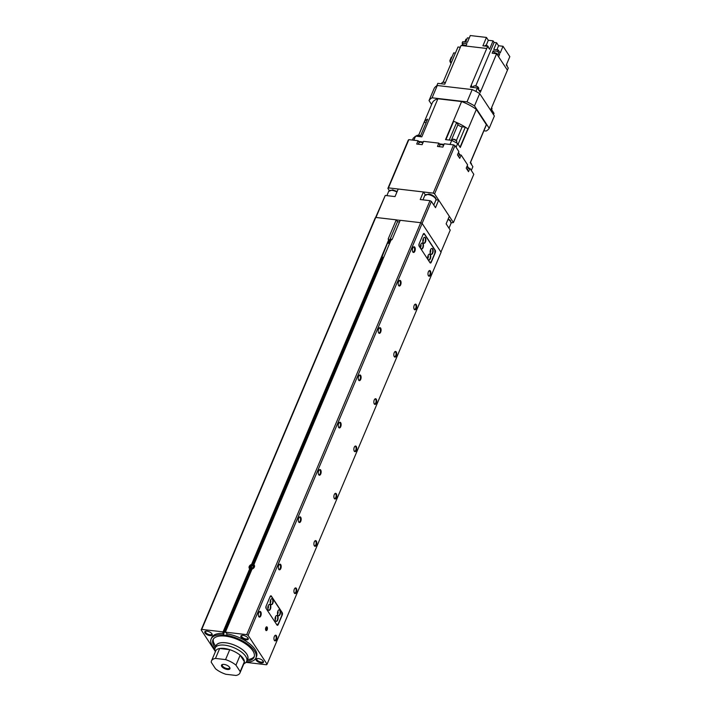 <?xml version="1.0" encoding="UTF-8"?>
<svg xmlns="http://www.w3.org/2000/svg" width="711" height="711" viewBox="0 0 711 711"><rect width="100%" height="100%" fill="white"/><g stroke="black" fill="none" stroke-linecap="round" stroke-linejoin="round"><path stroke-width="1.07" d="M265.807 627.671A1.902 0.942 -83.3 0 1 266.723 626.835A1.902 0.942 -83.3 0 1 267.416 627.875A1.902 0.942 -83.3 0 1 267.194 629.768A1.902 0.942 -83.3 0 1 266.278 630.604A1.902 0.942 -83.3 0 1 265.585 629.564A1.902 0.942 -83.3 0 1 265.807 627.671L266.163 627.351L266.643 628.08L266.483 629.395L265.585 629.573M266.465 626.871A1.902 0.942 -83.3 0 1 266.696 629.715A1.902 0.942 -83.3 0 1 266.038 630.515M246.815 660.981A22.317 9.856 -157.1 0 0 254.076 657.177A22.317 9.856 -157.1 0 0 246.637 644.61A22.317 9.856 -157.1 0 0 225.396 636.132A22.317 9.856 -157.1 0 0 212.953 639.811A22.317 9.856 -157.1 0 0 215.291 647.668M254.307 656.44A22.317 9.856 22.9 0 1 247.41 659.559M428.235 275.415A2.4 1.182 96.7 0 0 428.742 275.735A2.4 1.182 96.7 0 0 429.888 274.677A2.4 1.182 96.7 0 0 430.173 272.295A2.4 1.182 96.7 0 0 429.293 270.971A2.4 1.182 96.7 0 0 428.733 271.167M430.457 274.988A2.862 1.413 96.7 0 0 430.617 271.433A2.862 1.413 96.7 0 0 428.893 270.971A2.862 1.413 96.7 0 0 428.377 271.815A2.862 1.413 96.7 0 0 428.351 275.646A2.862 1.413 96.7 0 0 430.457 274.988M414.051 308.992A2.4 1.182 96.7 0 0 414.557 309.312A2.4 1.182 96.7 0 0 415.704 308.263A2.4 1.182 96.7 0 0 415.988 305.872A2.4 1.182 96.7 0 0 415.108 304.548A2.4 1.182 96.7 0 0 414.549 304.743M416.273 308.565A2.862 1.413 96.7 0 0 416.433 305.01A2.862 1.413 96.7 0 0 414.709 304.548A2.862 1.413 96.7 0 0 414.193 305.392A2.862 1.413 96.7 0 0 414.166 309.223A2.862 1.413 96.7 0 0 416.273 308.565M412.629 251.641A2.4 1.182 96.7 0 0 413.127 251.961A2.4 1.182 96.7 0 0 414.282 250.912A2.4 1.182 96.7 0 0 414.566 248.521A2.4 1.182 96.7 0 0 413.686 247.197A2.4 1.182 96.7 0 0 413.127 247.392M414.851 251.214A2.862 1.413 96.7 0 0 415.011 247.659A2.862 1.413 96.7 0 0 413.287 247.197A2.862 1.413 96.7 0 0 412.771 248.041A2.862 1.413 96.7 0 0 412.736 251.872A2.862 1.413 96.7 0 0 414.851 251.214M398.444 285.218A2.4 1.182 96.7 0 0 398.942 285.538A2.4 1.182 96.7 0 0 400.097 284.489A2.4 1.182 96.7 0 0 400.382 282.098A2.4 1.182 96.7 0 0 399.502 280.783A2.4 1.182 96.7 0 0 398.942 280.978M400.666 284.791A2.862 1.413 96.7 0 0 400.826 281.236A2.862 1.413 96.7 0 0 399.102 280.774A2.862 1.413 96.7 0 0 398.587 281.618A2.862 1.413 96.7 0 0 398.551 285.449A2.862 1.413 96.7 0 0 400.666 284.791M378.465 332.517A2.4 1.182 96.7 0 0 378.963 332.837A2.4 1.182 96.7 0 0 380.118 331.788A2.4 1.182 96.7 0 0 380.403 329.397A2.4 1.182 96.7 0 0 379.523 328.073A2.4 1.182 96.7 0 0 378.963 328.269M380.687 332.09A2.862 1.413 96.7 0 0 380.847 328.535A2.862 1.413 96.7 0 0 379.123 328.073A2.862 1.413 96.7 0 0 378.608 328.917A2.862 1.413 96.7 0 0 378.572 332.748A2.862 1.413 96.7 0 0 380.687 332.09M394.072 356.291A2.4 1.182 96.7 0 0 394.578 356.611A2.4 1.182 96.7 0 0 395.725 355.553A2.4 1.182 96.7 0 0 396.009 353.171A2.4 1.182 96.7 0 0 395.129 351.847A2.4 1.182 96.7 0 0 394.569 352.043M396.294 355.864A2.862 1.413 96.7 0 0 396.454 352.309A2.862 1.413 96.7 0 0 394.729 351.847A2.862 1.413 96.7 0 0 394.214 352.692A2.862 1.413 96.7 0 0 394.187 356.522A2.862 1.413 96.7 0 0 396.294 355.864M358.486 379.816A2.4 1.182 96.7 0 0 358.984 380.136A2.4 1.182 96.7 0 0 360.139 379.079A2.4 1.182 96.7 0 0 360.424 376.688A2.4 1.182 96.7 0 0 359.544 375.372A2.4 1.182 96.7 0 0 358.984 375.568M360.708 379.381A2.862 1.413 96.7 0 0 360.868 375.835A2.862 1.413 96.7 0 0 359.144 375.364A2.862 1.413 96.7 0 0 358.628 376.217A2.862 1.413 96.7 0 0 358.593 380.047A2.862 1.413 96.7 0 0 360.708 379.381M374.093 403.581A2.4 1.182 96.7 0 0 374.599 403.901A2.4 1.182 96.7 0 0 375.746 402.853A2.4 1.182 96.7 0 0 376.039 400.462A2.4 1.182 96.7 0 0 375.15 399.147A2.4 1.182 96.7 0 0 374.59 399.342M376.315 403.155A2.862 1.413 96.7 0 0 376.475 399.6A2.862 1.413 96.7 0 0 374.75 399.138A2.862 1.413 96.7 0 0 374.235 399.991A2.862 1.413 96.7 0 0 374.208 403.821A2.862 1.413 96.7 0 0 376.315 403.155M338.507 427.107A2.4 1.182 96.7 0 0 339.005 427.427A2.4 1.182 96.7 0 0 340.16 426.378A2.4 1.182 96.7 0 0 340.445 423.987A2.4 1.182 96.7 0 0 339.565 422.672A2.4 1.182 96.7 0 0 339.005 422.867M340.729 426.68A2.862 1.413 96.7 0 0 340.889 423.125A2.862 1.413 96.7 0 0 339.165 422.663A2.862 1.413 96.7 0 0 338.649 423.507A2.862 1.413 96.7 0 0 338.614 427.338A2.862 1.413 96.7 0 0 340.729 426.68M354.114 450.881A2.4 1.182 96.7 0 0 354.62 451.201A2.4 1.182 96.7 0 0 355.767 450.152A2.4 1.182 96.7 0 0 356.06 447.761A2.4 1.182 96.7 0 0 355.171 446.437A2.4 1.182 96.7 0 0 354.611 446.632M356.335 450.454A2.862 1.413 96.7 0 0 356.495 446.899A2.862 1.413 96.7 0 0 354.771 446.437A2.862 1.413 96.7 0 0 354.256 447.281A2.862 1.413 96.7 0 0 354.229 451.112A2.862 1.413 96.7 0 0 356.335 450.454M318.528 474.406A2.4 1.182 96.7 0 0 319.035 474.726A2.4 1.182 96.7 0 0 320.181 473.668A2.4 1.182 96.7 0 0 320.465 471.286A2.4 1.182 96.7 0 0 319.586 469.962A2.4 1.182 96.7 0 0 319.026 470.158M320.75 473.979A2.862 1.413 96.7 0 0 320.91 470.424A2.862 1.413 96.7 0 0 319.186 469.962A2.862 1.413 96.7 0 0 318.67 470.806A2.862 1.413 96.7 0 0 318.635 474.637A2.862 1.413 96.7 0 0 320.75 473.979M334.134 498.18A2.4 1.182 96.7 0 0 334.641 498.5A2.4 1.182 96.7 0 0 335.788 497.442A2.4 1.182 96.7 0 0 336.081 495.052A2.4 1.182 96.7 0 0 335.201 493.736A2.4 1.182 96.7 0 0 334.632 493.932M336.365 497.744A2.862 1.413 96.7 0 0 336.516 494.198A2.862 1.413 96.7 0 0 334.792 493.736A2.862 1.413 96.7 0 0 334.277 494.58A2.862 1.413 96.7 0 0 334.25 498.411A2.862 1.413 96.7 0 0 336.365 497.744M298.549 521.705A2.4 1.182 96.7 0 0 299.055 522.025A2.4 1.182 96.7 0 0 300.202 520.967A2.4 1.182 96.7 0 0 300.486 518.577A2.4 1.182 96.7 0 0 299.607 517.261A2.4 1.182 96.7 0 0 299.047 517.457M300.771 521.27A2.862 1.413 96.7 0 0 300.931 517.724A2.862 1.413 96.7 0 0 299.207 517.253A2.862 1.413 96.7 0 0 298.691 518.106A2.862 1.413 96.7 0 0 298.664 521.936A2.862 1.413 96.7 0 0 300.771 521.27M314.164 545.47A2.4 1.182 96.7 0 0 314.662 545.79A2.4 1.182 96.7 0 0 315.808 544.742A2.4 1.182 96.7 0 0 316.102 542.351A2.4 1.182 96.7 0 0 315.222 541.035A2.4 1.182 96.7 0 0 314.653 541.231M316.386 545.044A2.862 1.413 96.7 0 0 316.537 541.489A2.862 1.413 96.7 0 0 314.813 541.027A2.862 1.413 96.7 0 0 314.298 541.871A2.862 1.413 96.7 0 0 314.271 545.701A2.862 1.413 96.7 0 0 316.386 545.044M278.57 568.996A2.4 1.182 96.7 0 0 279.076 569.315A2.4 1.182 96.7 0 0 280.223 568.267A2.4 1.182 96.7 0 0 280.507 565.876A2.4 1.182 96.7 0 0 279.627 564.561A2.4 1.182 96.7 0 0 279.067 564.756M280.792 568.569A2.862 1.413 96.7 0 0 280.952 565.014A2.862 1.413 96.7 0 0 279.227 564.552A2.862 1.413 96.7 0 0 278.712 565.396A2.862 1.413 96.7 0 0 278.685 569.227A2.862 1.413 96.7 0 0 280.792 568.569M294.185 592.77A2.4 1.182 96.7 0 0 294.683 593.09A2.4 1.182 96.7 0 0 295.829 592.041A2.4 1.182 96.7 0 0 296.123 589.65A2.4 1.182 96.7 0 0 295.243 588.326A2.4 1.182 96.7 0 0 294.674 588.521M296.407 592.343A2.862 1.413 96.7 0 0 296.558 588.788A2.862 1.413 96.7 0 0 294.834 588.326A2.862 1.413 96.7 0 0 294.318 589.17A2.862 1.413 96.7 0 0 294.292 593.001A2.862 1.413 96.7 0 0 296.407 592.343M258.591 616.295A2.4 1.182 96.7 0 0 259.097 616.615A2.4 1.182 96.7 0 0 260.244 615.557A2.4 1.182 96.7 0 0 260.528 613.175A2.4 1.182 96.7 0 0 259.648 611.851A2.4 1.182 96.7 0 0 259.088 612.047M260.813 615.868A2.862 1.413 96.7 0 0 260.973 612.313A2.862 1.413 96.7 0 0 259.248 611.851A2.862 1.413 96.7 0 0 258.733 612.695A2.862 1.413 96.7 0 0 258.706 616.526A2.862 1.413 96.7 0 0 260.813 615.868M274.206 640.069A2.4 1.182 96.7 0 0 274.704 640.389A2.4 1.182 96.7 0 0 275.85 639.331A2.4 1.182 96.7 0 0 276.144 636.94A2.4 1.182 96.7 0 0 275.264 635.625A2.4 1.182 96.7 0 0 274.695 635.821M276.428 639.633A2.862 1.413 96.7 0 0 276.588 636.087A2.862 1.413 96.7 0 0 274.864 635.616A2.862 1.413 96.7 0 0 274.339 636.469A2.862 1.413 96.7 0 0 274.313 640.3A2.862 1.413 96.7 0 0 276.428 639.633M432.732 253.107A3.031 1.502 96.7 0 0 433.097 250.085A3.031 1.502 96.7 0 0 431.977 248.415A3.031 1.502 96.7 0 0 430.528 249.748A3.031 1.502 96.7 0 0 430.164 252.769A3.031 1.502 96.7 0 0 431.275 254.44A3.031 1.502 96.7 0 0 432.732 253.107M431.079 254.387A3.031 1.502 96.7 0 0 432.332 253.063A3.031 1.502 96.7 0 0 431.781 248.415M430.146 252.681A1.573 0.773 96.7 0 0 430.546 252.103A1.573 0.773 96.7 0 0 430.475 249.872M270.411 609.034A3.031 1.502 96.7 0 0 270.775 606.003A3.031 1.502 96.7 0 0 269.656 604.341A3.031 1.502 96.7 0 0 268.207 605.674A3.031 1.502 96.7 0 0 267.843 608.696A3.031 1.502 96.7 0 0 268.954 610.367A3.031 1.502 96.7 0 0 270.411 609.034M268.758 610.314A3.031 1.502 96.7 0 0 270.02 608.98A3.031 1.502 96.7 0 0 269.46 604.341M267.825 608.598A1.573 0.773 96.7 0 0 268.225 608.029A1.573 0.773 96.7 0 0 268.154 605.79M272.811 603.355A3.031 1.502 96.7 0 0 273.175 600.333A3.031 1.502 96.7 0 0 272.055 598.662A3.031 1.502 96.7 0 0 270.607 599.995A3.031 1.502 96.7 0 0 270.242 603.017A3.031 1.502 96.7 0 0 271.353 604.688A3.031 1.502 96.7 0 0 272.811 603.355M271.158 604.634A3.031 1.502 96.7 0 0 272.411 603.31A3.031 1.502 96.7 0 0 271.86 598.662M270.224 602.928A1.573 0.773 96.7 0 0 270.624 602.35A1.573 0.773 96.7 0 0 270.553 600.12M277.699 620.125A3.031 1.502 96.7 0 0 278.063 617.104A3.031 1.502 96.7 0 0 276.943 615.433A3.031 1.502 96.7 0 0 275.486 616.766A3.031 1.502 96.7 0 0 275.13 619.788A3.031 1.502 96.7 0 0 276.241 621.458A3.031 1.502 96.7 0 0 277.699 620.125M276.046 621.405A3.031 1.502 96.7 0 0 277.299 620.081A3.031 1.502 96.7 0 0 276.748 615.433M275.113 619.699A1.573 0.773 96.7 0 0 275.512 619.121A1.573 0.773 96.7 0 0 275.441 616.89M280.09 614.446A3.031 1.502 96.7 0 0 280.454 611.424A3.031 1.502 96.7 0 0 279.343 609.754A3.031 1.502 96.7 0 0 277.885 611.087A3.031 1.502 96.7 0 0 277.521 614.108A3.031 1.502 96.7 0 0 278.641 615.779A3.031 1.502 96.7 0 0 280.09 614.446M278.445 615.735A3.031 1.502 96.7 0 0 279.699 614.402A3.031 1.502 96.7 0 0 279.139 609.762M277.512 614.02A1.573 0.773 96.7 0 0 277.903 613.451A1.573 0.773 96.7 0 0 277.841 611.211M430.333 258.786A3.031 1.502 96.7 0 0 430.697 255.756A3.031 1.502 96.7 0 0 429.577 254.094A3.031 1.502 96.7 0 0 428.129 255.418A3.031 1.502 96.7 0 0 427.764 258.449A3.031 1.502 96.7 0 0 428.875 260.11A3.031 1.502 96.7 0 0 430.333 258.786M428.68 260.066A3.031 1.502 96.7 0 0 429.942 258.733A3.031 1.502 96.7 0 0 429.382 254.094M427.746 258.351A1.573 0.773 96.7 0 0 428.146 257.782A1.573 0.773 96.7 0 0 428.075 255.542M423.045 247.686A3.031 1.502 96.7 0 0 423.409 244.664A3.031 1.502 96.7 0 0 422.298 242.993A3.031 1.502 96.7 0 0 420.841 244.326A3.031 1.502 96.7 0 0 420.477 247.348A3.031 1.502 96.7 0 0 421.596 249.019A3.031 1.502 96.7 0 0 423.045 247.686M421.401 248.974A3.031 1.502 96.7 0 0 422.654 247.641A3.031 1.502 96.7 0 0 422.094 243.002M420.468 247.259A1.573 0.773 96.7 0 0 420.859 246.69A1.573 0.773 96.7 0 0 420.796 244.451M425.445 242.016A3.031 1.502 96.7 0 0 425.809 238.994A3.031 1.502 96.7 0 0 424.698 237.323A3.031 1.502 96.7 0 0 423.241 238.656A3.031 1.502 96.7 0 0 422.876 241.678A3.031 1.502 96.7 0 0 423.987 243.349A3.031 1.502 96.7 0 0 425.445 242.016M423.8 243.295A3.031 1.502 96.7 0 0 425.054 241.962A3.031 1.502 96.7 0 0 424.494 237.323M422.858 241.58A1.573 0.773 96.7 0 0 423.258 241.011A1.573 0.773 96.7 0 0 423.187 238.772M254.449 565.458A2.968 2.222 -33.3 0 0 254.414 565.423A2.968 2.222 -33.3 0 0 253.249 564.925A2.968 2.222 -33.3 0 0 251.801 565.121A2.968 2.222 -33.3 0 0 249.561 568.676M252.84 565.085A2.4 1.795 -33.3 0 0 249.934 566.827A2.4 1.795 -33.3 0 0 251.17 569.049A2.4 1.795 -33.3 0 0 254.076 567.307A2.4 1.795 -33.3 0 0 252.84 565.085M215.166 651.223L201.169 629.91L201.737 629.395L223.067 631.883L223.334 632.497L250.014 569.342A2.968 2.222 -33.3 0 0 251.179 569.84A2.968 2.222 -33.3 0 0 251.712 569.849M205.977 631.164A3.386 1.493 -157.1 0 0 205.577 631.572A3.386 1.493 -157.1 0 0 206.705 633.474A3.386 1.493 -157.1 0 0 209.923 634.763A3.386 1.493 -157.1 0 0 211.816 634.203A3.386 1.493 -157.1 0 0 211.816 633.634M209.932 635.616A4.008 1.769 -157.1 0 0 212.029 633.954A4.008 1.769 -157.1 0 0 207.025 631.181A4.008 1.769 -157.1 0 0 205.603 631.235A4.008 1.769 -157.1 0 0 205.452 633.528A4.008 1.769 -157.1 0 0 209.932 635.616M242.06 635.376A3.386 1.493 -157.1 0 0 241.651 635.776A3.386 1.493 -157.1 0 0 242.78 637.687A3.386 1.493 -157.1 0 0 246.006 638.976A3.386 1.493 -157.1 0 0 247.89 638.416A3.386 1.493 -157.1 0 0 247.899 637.847M246.015 639.829A4.008 1.769 -157.1 0 0 248.103 638.167A4.008 1.769 -157.1 0 0 243.1 635.394A4.008 1.769 -157.1 0 0 241.687 635.447A4.008 1.769 -157.1 0 0 241.536 637.74A4.008 1.769 -157.1 0 0 246.015 639.829M257.249 658.519A3.386 1.493 -157.1 0 0 256.849 658.919A3.386 1.493 -157.1 0 0 257.977 660.821A3.386 1.493 -157.1 0 0 261.195 662.11A3.386 1.493 -157.1 0 0 263.088 661.55A3.386 1.493 -157.1 0 0 263.088 660.99M261.204 662.963A4.008 1.769 -157.1 0 0 263.301 661.301A4.008 1.769 -157.1 0 0 258.297 658.528A4.008 1.769 -157.1 0 0 256.875 658.59A4.008 1.769 -157.1 0 0 256.724 660.875A4.008 1.769 -157.1 0 0 261.204 662.963M435.967 199.791L438.696 200.111L449.316 216.277L446.117 223.849L450.232 230.106L440.944 252.085M425.294 194.814L423.418 191.961L420.228 199.533L429.986 200.671L431.39 201.417L435.505 207.683L438.696 200.111M375.532 217.646L385.264 195.445L395.023 196.591L398.213 189.019L423.418 191.961M385.264 195.445L375.959 217.468M429.986 200.671L420.69 222.685M431.39 201.417L422.094 223.423L420.725 222.694L400.222 220.303L392.25 239.163A1.146 0.853 146.7 0 1 391.041 239.998L253.88 564.694A2.968 2.222 146.7 0 1 254.28 565.121A2.968 2.222 146.7 0 1 252.032 569.076L225.387 632.15L227.102 633.865L226.507 635.279A24.325 10.745 -157.1 0 1 255.916 657.959A24.325 10.745 -157.1 0 1 246.13 662.181M389.477 241.145A1.146 0.853 146.7 0 1 389.521 240.576L397.493 221.708L396.267 219.841L375.755 217.442L375.186 217.966L201.169 629.91M397.493 221.708L399.52 221.948M400.186 220.366L396.32 219.921M253.134 567.458L251.916 568.258M251.063 566.24L250.485 567.6L251.427 568.427L252.956 567.893L253.534 566.525L252.583 565.698L251.063 566.24L252.103 567.822M253.374 566.898L252.583 565.698M250.014 569.342L249.694 568.853M251.276 570.871A2.968 2.222 146.7 0 1 250.574 570.302L250.539 570.24M223.201 635.11L250.423 570.062L222.987 635.003L226.507 635.279M265.701 627.973L266.643 628.08M265.55 629.288L266.483 629.395M269.984 596.902L271.344 596.378L281.787 612.295L281.823 615.45L278.188 624.062L276.721 624.622M266.101 608.456L266.083 606.154M270.287 596.253L271.344 596.378M270.136 596.556A1.715 0.844 -83.3 0 1 270.953 595.8A1.715 0.844 -83.3 0 1 271.353 596.094L282.223 612.633A1.715 0.844 -83.3 0 1 282.249 615.006L278.214 624.56A1.715 0.844 -83.3 0 1 277.388 625.316A1.715 0.844 -83.3 0 1 276.988 625.031L266.118 608.483A1.715 0.844 -83.3 0 1 266.101 606.11L270.136 596.556M423.027 234.612L424.378 234.097L434.83 250.005L434.856 253.16L431.221 261.772L429.755 262.332M419.143 246.166L419.117 243.864M423.321 233.972L424.378 234.097M423.169 234.266A1.715 0.844 -83.3 0 1 423.996 233.519A1.715 0.844 -83.3 0 1 424.396 233.803L435.256 250.343A1.715 0.844 -83.3 0 1 435.283 252.716L431.248 262.27A1.715 0.844 -83.3 0 1 430.422 263.026A1.715 0.844 -83.3 0 1 430.022 262.741L419.161 246.193A1.715 0.844 -83.3 0 1 419.135 243.82L423.169 234.266M388.65 239.776L388.721 239.731A1.146 0.853 146.7 0 1 388.295 238.7L396.267 219.841M389.548 241.313L388.997 240.398M387.788 243.18L388.677 239.82M222.987 635.003L223.494 633.439L222.952 632.586L250.032 569.378M215.886 646.246A22.317 9.856 22.9 0 1 213.318 639.127M201.737 629.395L375.755 217.442M245.979 662.359L266.492 664.758L267.06 664.234L248.121 635.394L246.717 634.639L225.387 632.15M246.717 634.639L420.725 222.694M248.121 635.394L422.13 223.441L441.078 252.289L267.06 664.234M222.899 634.861A24.325 10.745 -157.1 0 0 211.114 639.029A24.325 10.745 -157.1 0 0 214.9 648.992M223.494 633.439A24.325 10.745 -157.1 0 0 211.709 637.607L211.114 639.029M223.067 631.883L249.712 568.8A2.968 2.222 146.7 0 1 249.312 568.382A2.968 2.222 146.7 0 1 251.561 564.427L388.721 239.731M255.916 657.959L256.52 656.537A24.325 10.745 -157.1 0 0 227.102 633.865M251.498 564.454L251.801 565.121L381.789 257.373M254.414 565.423L253.88 564.694M419.188 142.378L418.104 140.725L416.699 144.031L422.138 144.671L423.534 141.356L438.856 143.142L439.949 144.804M438.856 143.142L437.461 146.457L442.9 147.088L444.295 143.782L453.565 144.866L433.186 193.108L388.455 187.882L387.886 188.397L389.29 190.539M453.565 144.866L454.969 145.613L458.871 151.559L457.466 154.865L459.759 158.349L461.155 155.042L459.466 154.847M461.155 155.042L467.607 164.863L466.212 168.178L468.505 171.662L469.9 168.356L468.211 168.16M451.174 222.863L453.422 222.543L434.59 193.854L433.186 193.108M418.104 140.725L408.834 139.64L408.265 140.156L387.886 188.397M453.422 222.543L473.802 174.293L469.9 168.356M408.834 139.64L388.455 187.882M454.969 145.613L434.59 193.854M431.613 104.517L429.026 100.571A33.195 14.655 22.9 0 1 432.084 97.807L467.003 101.886A33.195 14.655 22.9 0 1 474.495 105.886L489.204 128.273A33.195 14.655 22.9 0 1 486.146 131.046L483.889 130.78M418.699 135.09L432.226 103.068A29.187 12.887 22.9 0 1 437.887 98.776L461.608 101.549A29.187 12.887 22.9 0 1 476.361 109.414L486.351 124.629A29.187 12.887 22.9 0 1 485.995 125.785L477.712 145.408A29.187 12.887 22.9 0 1 477.685 145.462M429.026 100.571L434.225 88.28A33.195 14.655 22.9 0 1 437.274 85.507L472.193 89.586A33.195 14.655 22.9 0 1 479.685 93.585L494.394 115.982L489.204 128.273M479.685 93.585L474.495 105.886M472.193 89.586L467.003 101.886M437.274 85.507L432.084 97.807M426.173 122.585L424.103 122.345A29.187 12.887 22.9 0 1 427.631 119.137L420.228 136.663M424.103 122.345L418.717 135.09M458.124 144.209L465.323 127.153A29.187 12.887 22.9 0 1 467.802 128.851A29.187 12.887 22.9 0 0 453.662 121.305L445.904 139.667L453.654 121.305A29.187 12.887 22.9 0 1 456.649 122.532L449.245 140.058M465.323 127.153L462.186 126.789A3.431 1.52 22.9 0 1 457.973 124.541L456.649 122.532M467.802 128.851L460.07 147.168L467.802 128.851M477.712 145.408A29.187 12.887 22.9 0 0 478.023 144.413L470.291 162.73L478.023 144.413A29.187 12.887 22.9 0 1 477.712 145.408L470.353 162.828M458.471 152.51L460.044 154.909M467.207 165.814L468.789 168.223M418.566 141.436L423.276 141.987M439.327 143.862L444.028 144.404M486.351 124.629L470.264 162.703L472.886 166.694L471.286 170.471M476.361 109.414L460.275 147.488L457.653 143.498L456.062 147.275M461.608 101.549L445.521 139.623L451.752 140.343L457.653 143.498M451.752 140.343L450.019 144.449M437.887 98.776L421.801 136.85L415.58 136.121L413.846 140.227M412.433 140.058L413.171 138.307L415.58 136.121M484.955 46.046L485.115 45.655A1.715 0.755 22.9 0 1 486.075 45.371A1.715 0.755 22.9 0 1 487.71 46.019A1.715 0.755 22.9 0 1 488.279 46.988L488.199 47.184M466.043 45.717A1.715 0.755 -157.1 0 0 464.416 45.077A1.715 0.755 -157.1 0 0 463.465 45.362L463.296 45.735M460.586 46.686A1.715 0.755 -157.1 0 0 460.266 46.935L460.141 47.246M497.3 54.774L497.424 54.471A1.715 0.755 -157.1 0 0 496.856 53.512A1.715 0.755 -157.1 0 0 495.22 52.854A1.715 0.755 -157.1 0 0 494.261 53.138L494.127 53.449M445.397 82.654A2.515 1.111 -157.1 0 0 443.842 82.192A2.515 1.111 -157.1 0 0 442.953 82.227A2.515 1.111 -157.1 0 0 442.784 82.28M445.335 82.796A2.862 1.262 -157.1 0 0 443.593 82.28A2.862 1.262 -157.1 0 0 442.589 82.325A2.862 1.262 -157.1 0 0 442.002 82.752L441.558 83.791M478.512 87.764A2.515 1.111 -157.1 0 0 478.441 87.604A2.515 1.111 -157.1 0 0 475.295 85.862A2.515 1.111 -157.1 0 0 474.406 85.898A2.515 1.111 -157.1 0 0 474.237 85.96M478.361 89.515L478.725 88.653A2.862 1.262 -157.1 0 0 478.627 87.933A2.862 1.262 -157.1 0 0 475.046 85.96A2.862 1.262 -157.1 0 0 474.033 85.995A2.862 1.262 -157.1 0 0 473.455 86.431L473.011 87.471M491.603 109.681L491.968 108.827A2.862 1.262 -157.1 0 0 491.87 108.108A2.862 1.262 -157.1 0 0 491.568 107.708M450.187 61.235L449.823 60.684L451.307 57.156L451.876 57.227M449.823 60.684L450.392 60.746M451.672 61.875L455.387 53.076L451.681 61.893L449.992 61.679L453.707 52.881L455.387 53.076M451.076 63.332L449.992 61.679M506.934 65.981L507.067 65.661A1.715 0.755 -157.1 0 0 506.445 64.657M469.224 38.056L467.42 37.852L465.643 42.056M463.51 45.273L462.106 43.131L462.71 41.709L467.456 42.269L470.291 35.55L486.448 37.434L482.911 45.806L487.657 46.366L489.532 49.219L493.07 40.847L488.324 40.287L486.173 45.38M496.873 49.797L498.58 45.762L496.58 42.713L493.745 49.432L498.189 49.957L500.188 52.996L503.024 46.277L509.831 56.64L506.294 65.012L508.294 68.06L507.405 70.167M498.58 45.762L503.024 46.277M486.448 37.434L488.324 40.287M464.852 41.825L463.483 41.807M462.603 43.886L461.892 45.575M463.208 45.726L463.448 45.166M464.798 41.958L465.989 39.149L466.825 39.247M455.404 53.094L458 46.997L460.346 47.273M462.106 43.131L466.905 43.691L465.909 46.037M494.5 52.916L493.141 50.854L497.593 51.37L499.593 54.418L497.416 54.16M493.141 50.854L492.145 53.218L496.616 53.743L480.272 92.43L481.063 90.537L478.903 90.341M498.598 56.756L499.593 54.418M436.776 85.8L437.816 83.356L444.757 84.165L461.101 45.477L486.751 48.472L470.406 87.16L471.206 85.276L472.477 87.409M471.206 85.276L472.619 87.417M478.858 90.279L481.063 90.537M470.406 87.16L477.348 87.977L480.272 92.43M496.616 53.743L507.423 70.193L491.079 108.881L494.003 113.333L493.478 114.578M477.348 87.977L475.899 91.417M486.759 48.49L487.657 46.366M451.681 61.893L443.113 82.192M496.58 42.713L494.109 42.429L475.73 85.933M494.109 42.429L493.07 40.847M498.189 49.957L497.593 51.37M388.579 243.278L390.383 238.985L392.072 239.456M381.709 257.64L387.504 243.144L389.61 243.393M381.611 257.098L383.718 257.346M383.122 258.742L381.691 257.684M247.437 659.506A17.171 7.581 -157.1 0 0 247.73 658.955A17.171 7.581 -157.1 0 0 242.016 649.294A17.171 7.581 -157.1 0 0 225.671 642.771A17.171 7.581 -157.1 0 0 216.1 645.597A17.171 7.581 -157.1 0 0 215.913 646.183M243.766 663.932L245.188 663.008A17.108 7.554 -157.1 0 0 246.681 661.301L247.677 658.937A17.108 7.554 -157.1 0 0 241.98 649.303A17.108 7.554 -157.1 0 0 225.689 642.797A17.108 7.554 -157.1 0 0 216.153 645.615L215.157 647.979A17.108 7.554 -157.1 0 0 214.971 650.245L215.3 651.907M246.681 661.301A17.108 7.554 -157.1 0 0 240.976 651.667A17.108 7.554 -157.1 0 0 224.694 645.161A17.108 7.554 -157.1 0 0 215.157 647.979M225.556 659.604L229.76 649.667A15.455 6.826 -157.1 0 0 224.303 648.45A15.455 6.826 -157.1 0 0 219.672 648.494A15.455 6.826 -157.1 0 0 215.682 650.992L211.487 660.928A15.455 6.826 -157.1 0 0 211.247 662.261L215.486 668.731A15.455 6.826 -157.1 0 0 225.885 674.277L235.963 675.45A15.455 6.826 -157.1 0 0 239.954 672.953A15.455 6.826 -157.1 0 0 240.202 671.611L235.954 665.149A15.455 6.826 -157.1 0 0 225.556 659.604L215.477 658.422A15.455 6.826 -157.1 0 0 211.487 660.928M222.81 664.394A3.955 1.751 -157.1 0 0 222.294 664.883A3.955 1.751 -157.1 0 0 223.609 667.114A3.955 1.751 -157.1 0 0 227.378 668.616A3.955 1.751 -157.1 0 0 229.582 667.967A3.955 1.751 -157.1 0 0 229.582 667.256M227.387 669.478A4.577 2.026 -157.1 0 0 229.777 667.567A4.577 2.026 -157.1 0 0 224.054 664.403A4.577 2.026 -157.1 0 0 222.436 664.474A4.577 2.026 -157.1 0 0 222.267 667.087A4.577 2.026 -157.1 0 0 227.387 669.478M215.477 658.422L219.672 648.494L229.76 649.667A15.455 6.826 -157.1 0 1 240.149 655.213L235.954 665.149M239.954 672.953L244.149 663.016A15.455 6.826 -157.1 0 0 244.397 661.683L240.149 655.213A15.455 6.826 -157.1 0 1 244.397 661.683L240.202 671.611M396.925 192.086A6.008 2.657 -157.1 0 0 392.037 190.361A6.008 2.657 -157.1 0 0 388.686 191.348L392.588 189.855L397.165 191.517M428.111 194.574A6.008 2.657 -157.1 0 0 424.76 195.561L428.662 194.067C431.319 194.023 437.256 197.596 435.834 200.235A6.008 2.657 -157.1 0 0 433.834 196.858A6.008 2.657 -157.1 0 0 428.111 194.574M448.268 218.757L450.436 220.606L451.023 223.378A6.008 2.657 -157.1 0 0 448.019 219.335M270.5 595.987L271.353 596.094M277.192 624.436L278.214 624.56M423.534 233.706L424.396 233.803M430.226 262.155L431.248 262.27M389.521 240.576L388.295 238.7M252.858 564.907L382.269 258.555M252.592 564.934L382.109 258.315M388.464 243.26L389.406 241.038M422.841 143.009A2.862 1.262 -157.1 0 0 420.574 142.227A2.862 1.262 -157.1 0 0 418.983 142.698L420.85 141.969L422.965 142.724M443.593 145.435A2.862 1.262 -157.1 0 0 441.335 144.644A2.862 1.262 -157.1 0 0 439.736 145.115L441.611 144.395L443.717 145.142M467.029 166.25L468.149 168.338A2.862 1.262 -157.1 0 0 466.905 166.534M467.847 167.325A2.293 1.013 -157.1 0 0 467.003 166.312M458.284 152.936L459.413 155.025A2.862 1.262 -157.1 0 0 458.168 153.221M459.102 154.011A2.293 1.013 -157.1 0 0 458.257 152.998M443.691 145.204A2.293 1.013 -157.1 0 0 441.744 144.493M422.938 142.787A2.293 1.013 -157.1 0 0 420.983 142.067M470.38 162.766A2.862 1.262 22.9 0 1 471.5 164.49L470.495 162.481M470.469 162.552A2.293 1.013 22.9 0 1 471.189 163.477M453.103 139.383A2.862 1.262 22.9 0 1 455.822 140.467A2.862 1.262 22.9 0 1 456.782 142.084C456.977 140.618 455.84 139.632 453.378 139.134L451.512 139.854A2.862 1.262 22.9 0 1 453.103 139.383M453.511 139.223A2.293 1.013 22.9 0 1 456.471 141.062M416.379 136.219L416.566 135.774A2.862 1.262 22.9 0 1 418.157 135.303A2.862 1.262 22.9 0 1 420.459 136.112M418.566 135.143A2.293 1.013 22.9 0 1 420.557 135.89M457.973 124.541L451.512 139.854M462.186 126.789L456.364 140.582M388.686 191.348L386.873 195.641M424.76 195.561L422.947 199.853M435.834 200.235L433.79 205.07M451.023 223.378L448.988 228.213M251.836 565.103L381.807 257.409M387.815 243.189L389.015 240.354M418.983 142.698L418.335 144.226M439.736 145.115L439.096 146.644M468.149 168.338L467.429 170.036M459.413 155.025L458.693 156.722M456.453 142.858L456.782 142.084M420.583 135.828L418.432 135.054L416.566 135.774"/></g></svg>
